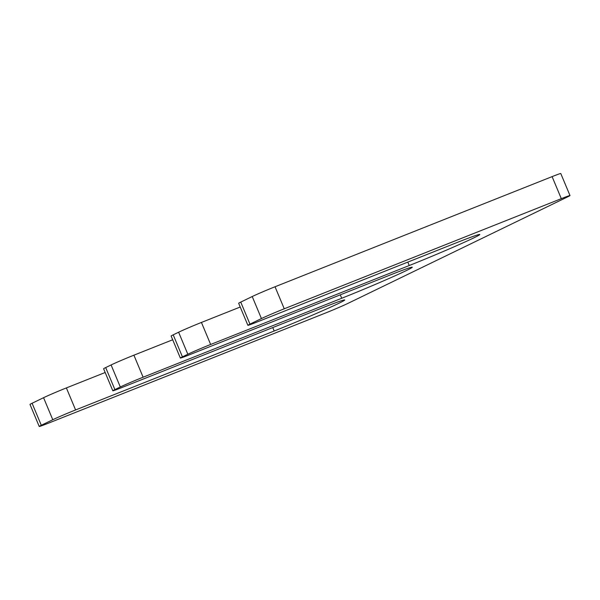 <?xml version="1.0" encoding="UTF-8"?>
<svg xmlns="http://www.w3.org/2000/svg" width="600" height="600" viewBox="0 0 600 600"><rect width="100%" height="100%" fill="white"/><g stroke="black" fill="none" stroke-linecap="round" stroke-linejoin="round"><path stroke-width="0.9" d="M341.715 298.267L143.115 377.212A18.203 0.57 -22.7 0 0 120.308 386.985L114.9 389.603A18.203 0.57 -22.7 0 0 112.823 390.78A18.203 0.57 -22.7 0 0 121.507 387.69L320.108 308.745A51.578 1.62 -22.7 0 1 344.73 299.97A51.578 1.62 -22.7 0 1 274.192 331.005L75.593 409.95A18.203 0.57 -22.7 0 0 52.778 419.722L41.295 425.287A18.203 0.57 -22.7 0 0 39.218 426.465A18.203 0.57 -22.7 0 0 47.902 423.375L324.968 313.237A18.203 0.57 -22.7 0 0 347.775 303.465L567.915 196.74A18.203 0.57 -22.7 0 0 570 195.562A18.203 0.57 -22.7 0 0 561.308 198.66L284.25 308.79A18.203 0.57 -22.7 0 0 261.435 318.562L249.96 324.127A18.203 0.57 -22.7 0 0 247.875 325.305A18.203 0.57 -22.7 0 0 256.567 322.207L455.168 243.27A51.578 1.62 -22.7 0 1 479.79 234.495A51.578 1.62 -22.7 0 1 409.245 265.53L210.645 344.475A18.203 0.57 -22.7 0 0 187.83 354.248L182.43 356.865A18.203 0.57 -22.7 0 0 180.345 358.043A18.203 0.57 -22.7 0 0 189.038 354.945L387.638 276.007A51.578 1.62 -22.7 0 1 412.26 267.233A51.578 1.62 -22.7 0 1 341.715 298.267L340.282 294.832M172.695 339.765L133.905 355.185L143.115 377.212M180.345 358.043L171.135 336.015A18.203 0.57 -22.7 0 1 173.212 334.837L178.62 332.22A18.203 0.57 -22.7 0 1 201.435 322.447L210.645 344.475M240.225 307.02L201.435 322.447M247.875 325.305L238.657 303.278A18.203 0.57 -22.7 0 1 240.743 302.1L252.225 296.535A18.203 0.57 -22.7 0 1 275.032 286.763L284.25 308.79M570 195.562L560.783 173.535A18.203 0.57 -22.7 0 0 552.097 176.625L275.032 286.763M39.218 426.465L30 404.438A18.203 0.57 -22.7 0 1 32.085 403.26L43.56 397.695A18.203 0.57 -22.7 0 1 66.375 387.923L75.593 409.95M105.172 372.502L66.375 387.923M112.823 390.78L103.605 368.752A18.203 0.57 -22.7 0 1 105.69 367.575L111.09 364.957A18.203 0.57 -22.7 0 1 133.905 355.185M173.212 334.837L182.43 356.865M178.62 332.22L187.83 354.248M407.805 262.087L409.245 265.53M240.743 302.1L249.96 324.127M252.225 296.535L261.435 318.562M552.097 176.625L561.308 198.66M32.085 403.26L41.295 425.287M43.56 397.695L52.778 419.722M272.752 327.57L274.192 331.005M105.69 367.575L114.9 389.603M111.09 364.957L120.308 386.985"/></g></svg>
